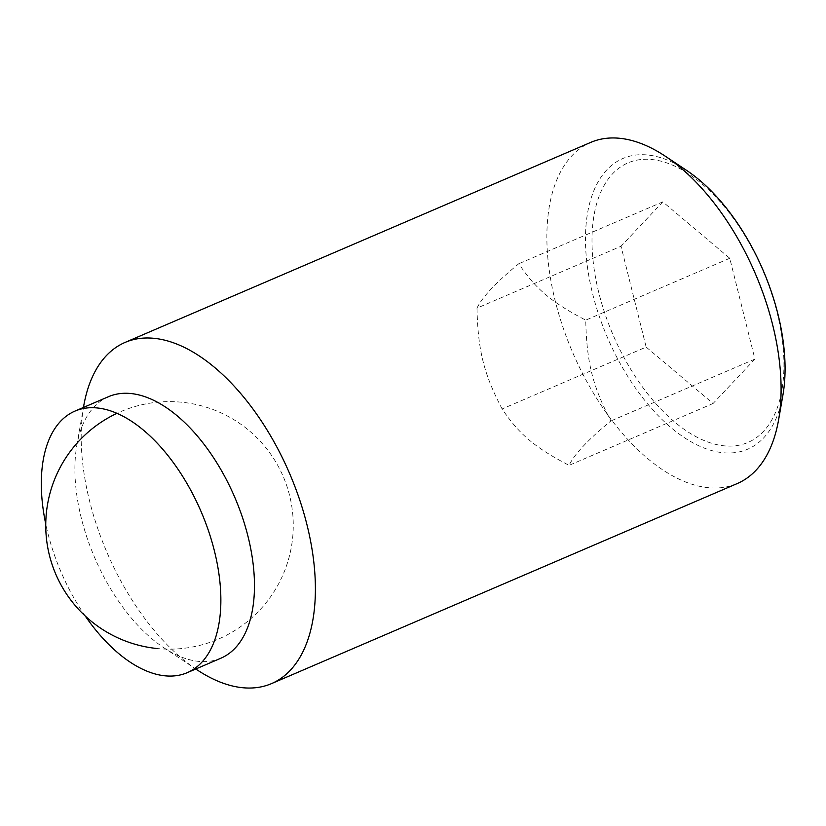 <?xml version="1.0" encoding="UTF-8"?>
<svg xmlns="http://www.w3.org/2000/svg" width="826" height="826" viewBox="0 0 826 826"><rect width="100%" height="100%" fill="white"/><g stroke="black" fill="none" stroke-linecap="round" stroke-linejoin="round"><path stroke-width="0.62" stroke-dasharray="4.13 3.1" d="M476.994 308.129C482.26 297.05 496.199 282.255 518.8 263.731C535.733 289.028 551.479 302.295 585.737 320.147C586.687 362.418 592.603 386.134 610.879 420.961C588.277 439.484 574.338 454.279 569.073 465.358C534.804 447.506 519.058 434.239 502.125 408.942C483.85 374.116 477.934 350.4 476.994 308.129L621.018 246.262L646.159 347.075L502.125 408.942M737.236 483.561A185.644 99.471 66.8 0 1 707.5 487.598A185.644 99.471 66.8 0 1 562.795 326.755A185.644 99.471 66.8 0 1 590.693 142.413M686.427 170.28A158.2 84.768 -113.2 0 0 648.152 155.04A158.2 84.768 -113.2 0 0 592.583 293.602A158.2 84.768 -113.2 0 0 722.347 452.648A158.2 84.768 -113.2 0 0 782.934 394.942M196.929 669.752A185.644 99.471 66.8 0 1 83.684 406.103M220.872 658.219A142.32 76.26 66.8 0 1 198.085 661.316A142.32 76.26 66.8 0 1 163.651 647.615A142.32 76.26 66.8 0 1 76.818 445.482A142.32 76.26 66.8 0 1 108.526 396.676M85.264 616.051A142.32 76.26 66.8 0 1 45.75 524.076M777.09 312.527A152.139 81.526 66.8 0 1 723.648 445.782A152.139 81.526 66.8 0 1 598.84 292.827A152.139 81.526 66.8 0 1 652.282 159.573A152.139 81.526 66.8 0 1 777.09 312.527M646.159 347.075L713.096 403.491L754.902 359.093L729.771 258.28L662.824 201.864L621.018 246.262M662.824 201.864L518.8 263.731M713.096 403.491L569.073 465.358M729.771 258.28L585.737 320.147M754.902 359.093L610.879 420.961M155.907 648.4A123.766 123.766 0 0 0 292.518 538.986A123.766 123.766 0 0 0 116.941 413.341M163.651 647.615L195.793 668.998M76.818 445.482L83.447 407.455"/><path stroke-width="1.24" d="M83.447 407.455L83.684 406.103A185.644 99.471 66.8 0 1 125.036 342.439L590.693 142.413A185.644 99.471 66.8 0 1 620.429 138.365A185.644 99.471 66.8 0 1 665.343 156.248A185.644 99.471 66.8 0 1 778.588 419.897A185.644 99.471 66.8 0 1 737.236 483.561L271.578 683.587A185.644 99.471 66.8 0 1 241.842 687.635A185.644 99.471 66.8 0 1 196.929 669.752L195.793 668.998M125.036 342.439A185.644 99.471 66.8 0 1 154.772 338.402A185.644 99.471 66.8 0 1 299.477 499.245A185.644 99.471 66.8 0 1 271.578 683.587M45.75 524.076A142.32 76.26 66.8 0 1 74.929 411.111L108.526 396.676A142.32 76.26 66.8 0 1 131.324 393.579A142.32 76.26 66.8 0 1 242.266 516.89A142.32 76.26 66.8 0 1 220.872 658.219L187.275 672.653A142.32 76.26 66.8 0 1 164.477 675.761A142.32 76.26 66.8 0 1 85.264 616.051M74.929 411.111A142.32 76.26 66.8 0 1 97.716 408.013A142.32 76.26 66.8 0 1 208.658 531.325A142.32 76.26 66.8 0 1 187.275 672.653M778.588 419.897L782.934 394.942A158.2 84.768 -113.2 0 0 777.927 314.087A158.2 84.768 -113.2 0 0 686.427 170.28L665.343 156.248M116.941 413.341A123.766 123.766 0 0 0 155.907 648.4"/></g></svg>
